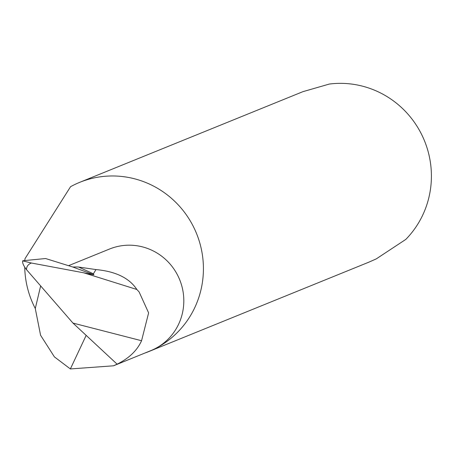 <?xml version="1.0" encoding="UTF-8"?>
<svg xmlns="http://www.w3.org/2000/svg" width="453" height="453" viewBox="0 0 453 453"><rect width="100%" height="100%" fill="white"/><g stroke="black" fill="none" stroke-linecap="round" stroke-linejoin="round"><path stroke-width="0.68" d="M148.465 351.704L368.906 262.151L376.256 258.895L405.792 239.416A91.393 89.014 -112.1 0 0 421.783 134.796A91.393 89.014 -112.1 0 0 329.342 84.054L302.921 91.665L79.671 182.355A91.393 89.014 67.9 0 1 195.22 230.447A91.393 89.014 67.9 0 1 154.411 349.02A91.393 89.014 67.9 0 1 148.465 351.704A91.393 89.014 67.9 0 1 144.603 353.164M35.283 308.504A91.393 89.014 67.9 0 1 24.734 267.247M24.841 260.475A91.393 89.014 67.9 0 1 24.949 258.771L70.566 186.687A91.393 89.014 67.9 0 1 73.72 185.039A91.393 89.014 67.9 0 1 79.671 182.355M95.985 269.575L78.579 267.038L93.397 273.799L95.985 269.575C115.725 271.421 129.343 278.051 136.84 289.478L83.697 272.802L31.455 263.023C28.148 264.241 26.506 266.455 26.523 269.671L72.961 323.08L86.166 335.367L70.368 368.946L113.493 365.803L150.843 350.628A54.836 53.409 -112.1 0 0 154.411 349.02A54.836 53.409 -112.1 0 0 178.895 277.876A54.836 53.409 -112.1 0 0 109.564 249.02L68.697 265.622M113.493 365.803L117.112 364.172C129.014 358.312 137.163 350.497 141.562 340.73L72.961 323.08M70.368 368.946L54.4 356.873L40.583 335.265L35.283 308.527L40.645 285.911M93.397 273.799L93.879 274.778L83.697 272.802M31.455 263.023L22.65 260.877C22.265 262.882 23.556 265.809 26.523 269.671M22.99 260.73L45.594 258.533L72.854 267.032L93.879 274.778M78.579 267.038A54.836 53.409 -112.1 0 0 72.854 267.032M136.84 289.478L139.088 291.885L148.618 312.881L141.562 340.73M86.166 335.367L117.112 364.172"/></g></svg>
